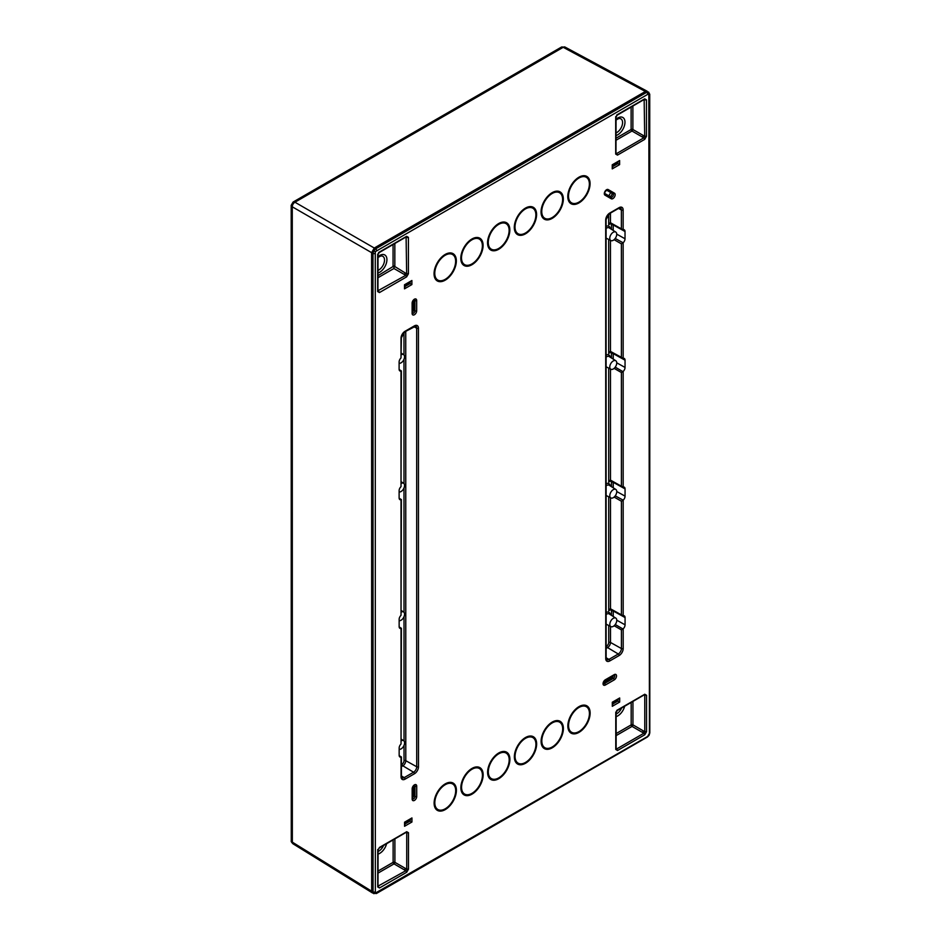 <?xml version="1.0" encoding="UTF-8"?>
<svg xmlns="http://www.w3.org/2000/svg" width="941" height="941" viewBox="0 0 941 941"><rect width="100%" height="100%" fill="white"/><g stroke="black" fill="none" stroke-linecap="round" stroke-linejoin="round"><path stroke-width="1.41" d="M647.232 91.277L645.373 91.477L374.283 248.036L371.613 252.659L372.989 253.458L373.777 250.824L375.271 251.694L648.843 93.712L649.431 733.357L647.655 736.45L375.341 893.091L375.271 251.694M375.341 893.091L373.848 893.691L371.683 891.209L371.613 252.659L371.683 891.209L372.518 892.974L371.683 891.209L292.345 842.16A3.788 2.188 121.7 0 0 293.063 843.842C291.522 842.371 290.922 841.301 291.263 840.619A3.788 2.188 -0 0 0 292.345 842.148L292.275 206.855A3.788 2.188 180 0 1 291.192 205.338A3.788 2.188 180 0 1 291.204 205.267M373.777 250.824L375.659 248.824L294.933 202.221A3.788 2.258 120 0 0 292.263 206.844M292.286 206.808L371.613 252.659L374.283 248.024L645.373 91.477L563.2 47.297A3.788 2.188 -120 0 0 561.365 47.132L565.047 47.074A3.788 2.188 118.3 0 0 563.2 47.297L294.933 202.221A3.788 2.188 60 0 0 293.086 202.056L291.192 205.338L291.263 840.631M413.558 785.958L413.558 795.721A1.894 1.094 -60 0 1 412.546 797.803M413.558 794.145A13.456 7.775 -60 0 1 412.546 795.521M610.662 192.517A13.456 7.775 -60 0 1 608.768 195.799M606.604 190.176L613.003 193.799L606.674 190.153M604.722 193.54L611.05 197.198A1.964 1.129 120 0 0 613.003 196.057A1.964 1.129 120 0 0 613.003 193.799A1.259 1.035 -60 0 0 614.497 193.211A3.223 1.858 -60 0 1 614.497 196.928A3.223 1.858 -60 0 1 611.274 198.786A1.259 1.035 -60 0 0 611.05 197.198L609.709 196.34A1.894 1.094 120 0 0 611.603 195.257A1.894 1.094 120 0 0 611.603 193.07M609.709 196.34L604.71 193.458M399.16 626.929L401.384 628.294L401.042 744.013A3.764 2.176 120 0 0 399.16 748.036L399.16 755.282A3.764 2.176 120 0 0 399.913 756.987A3.764 2.176 120 0 0 401.042 757.129L401.054 776.819A5.705 3.293 120 0 0 405.089 779.148L414.452 773.749A5.705 3.293 120 0 0 418.486 766.75L418.439 328.197A5.705 3.293 120 0 0 414.405 325.868L405.042 331.279A1.259 0.729 60 0 1 404.771 331.855L401.372 337.748L401.007 357.956A3.764 2.176 120 0 0 399.113 361.979L399.113 369.225A3.764 2.176 120 0 0 399.878 370.93A3.764 2.176 120 0 0 401.007 371.072L401.019 371.095M401.007 371.072L401.019 486.638A3.764 2.176 120 0 0 399.125 490.661L399.125 497.907A3.764 2.176 120 0 0 399.89 499.612A3.764 2.176 120 0 0 401.019 499.753L401.031 499.777M399.149 498.236L401.372 499.6L401.031 615.332A3.764 2.176 120 0 0 399.149 619.366L399.149 626.6A3.764 2.176 120 0 0 399.901 628.317A3.764 2.176 120 0 0 401.031 628.459L401.042 744.013M578.938 177.202A15.762 9.104 120 0 0 568.693 190.917A15.762 9.104 120 0 0 570.858 203.609A15.762 9.104 120 0 0 578.938 202.938A15.762 9.104 120 0 0 589.278 188.87A15.762 9.104 120 0 0 586.619 176.32A15.762 9.104 120 0 0 578.938 177.202A14.785 8.54 120 0 1 585.796 176.967L586.49 177.402A14.75 8.516 -60 0 1 588.525 189.282A14.75 8.516 -60 0 1 578.938 202.115A14.75 8.516 -60 0 1 571.74 202.95A14.75 8.516 -60 0 1 569.246 191.199A14.75 8.516 -60 0 1 578.938 178.025A14.75 8.516 -60 0 1 586.49 177.402M552.191 192.646A15.762 9.104 120 0 0 541.945 206.361A15.762 9.104 120 0 0 544.11 219.053A15.762 9.104 120 0 0 552.191 218.383A15.762 9.104 120 0 0 562.53 204.326A15.762 9.104 120 0 0 559.871 191.764A15.762 9.104 120 0 0 552.191 192.646A14.785 8.54 120 0 1 559.048 192.411L559.742 192.858A14.75 8.516 -60 0 1 561.777 204.726A14.75 8.516 -60 0 1 552.191 217.559A14.75 8.516 -60 0 1 544.992 218.394A14.75 8.516 -60 0 1 542.498 206.644A14.75 8.516 -60 0 1 552.191 193.47A14.75 8.516 -60 0 1 559.742 192.858M525.443 208.102A15.762 9.104 120 0 0 515.197 221.805A15.762 9.104 120 0 0 517.362 234.497A15.762 9.104 120 0 0 525.443 233.839A15.762 9.104 120 0 0 535.794 219.771A15.762 9.104 120 0 0 533.124 207.208A15.762 9.104 120 0 0 525.443 208.102A14.785 8.54 120 0 1 532.3 207.855L532.994 208.302A14.75 8.516 -60 0 1 535.029 220.182A14.75 8.516 -60 0 1 525.443 233.015A14.75 8.516 -60 0 1 518.244 233.839A14.75 8.516 -60 0 1 515.75 222.088A14.75 8.516 -60 0 1 525.443 208.926A14.75 8.516 -60 0 1 532.994 208.302M498.695 223.546A15.762 9.104 120 0 0 488.45 237.261A15.762 9.104 120 0 0 490.626 249.941A15.762 9.104 120 0 0 498.695 249.283A15.762 9.104 120 0 0 509.046 235.215A15.762 9.104 120 0 0 506.376 222.652A15.762 9.104 120 0 0 498.695 223.546M471.947 238.99A15.762 9.104 120 0 0 461.702 252.706A15.762 9.104 120 0 0 463.878 265.386A15.762 9.104 120 0 0 471.947 264.727A15.762 9.104 120 0 0 482.298 250.659A15.762 9.104 120 0 0 479.628 238.097A15.762 9.104 120 0 0 471.947 238.99A14.785 8.54 120 0 1 478.804 238.755L479.498 239.19A14.75 8.516 -60 0 1 481.533 251.071A14.75 8.516 -60 0 1 471.947 263.903A14.75 8.516 -60 0 1 464.76 264.739A14.75 8.516 -60 0 1 462.254 252.976A14.75 8.516 -60 0 1 471.947 239.814A14.75 8.516 -60 0 1 479.498 239.19M445.199 254.435A15.762 9.104 120 0 0 434.954 268.15A15.762 9.104 120 0 0 437.13 280.841A15.762 9.104 120 0 0 445.199 280.171A15.762 9.104 120 0 0 455.55 266.103A15.762 9.104 120 0 0 452.88 253.552A15.762 9.104 120 0 0 445.199 254.435A14.785 8.54 120 0 1 452.056 254.199L452.75 254.635A14.75 8.516 -60 0 1 454.785 266.515A14.75 8.516 -60 0 1 445.199 279.348A14.75 8.516 -60 0 1 438.012 280.183A14.75 8.516 -60 0 1 435.518 268.42A14.75 8.516 -60 0 1 445.199 255.258A14.75 8.516 -60 0 1 452.75 254.635M644.691 98.852L643.809 99.37L644.703 99.887L646.467 99.864L644.691 98.852L617.472 114.567L615.696 117.649L615.708 116.625M615.696 117.649L615.696 154.077L617.484 155.1L644.691 139.386L646.479 136.304L646.467 99.864M379.435 292.569L406.641 276.854L408.429 273.772L408.418 237.355L406.641 236.32L379.423 252.035L377.647 255.117L377.647 291.545L379.435 292.569L378.564 291.028L377.67 290.522L377.647 291.545M408.488 869.166L408.488 832.726L406.7 831.715L379.494 847.418L377.717 850.511L377.717 886.94L379.494 887.963L406.712 872.248L408.488 869.166L406.724 869.166L394.902 862.344A1.259 0.706 -60 0 1 394.008 863.885A1.259 0.729 60 0 1 393.126 862.344L393.126 839.972M643.879 694.764L617.543 709.949L615.767 713.043L615.767 749.459L617.543 750.495L644.761 734.768L646.538 731.686L646.538 695.27L644.75 694.235L643.879 694.764L644.761 695.281L644.773 731.698L643.879 733.239L632.058 726.417A1.259 0.729 60 0 1 631.176 724.876L631.176 702.504M578.986 706.632A15.762 9.104 120 0 0 568.752 720.347A15.762 9.104 120 0 0 570.916 733.039A15.762 9.104 120 0 0 578.997 732.369A15.762 9.104 120 0 0 589.337 718.301A15.762 9.104 120 0 0 586.678 705.738A15.762 9.104 120 0 0 578.986 706.632A14.785 8.54 120 0 1 585.855 706.397L586.549 706.832A14.75 8.516 -60 0 1 588.584 718.712A14.75 8.516 -60 0 1 578.997 731.545A14.75 8.516 -60 0 1 571.799 732.38A14.75 8.516 -60 0 1 569.305 720.618A14.75 8.516 -60 0 1 578.986 707.456A14.75 8.516 -60 0 1 586.549 706.832M552.238 722.076A15.762 9.104 120 0 0 542.004 735.791A15.762 9.104 120 0 0 544.169 748.483A15.762 9.104 120 0 0 552.249 747.813A15.762 9.104 120 0 0 562.589 733.745A15.762 9.104 120 0 0 559.93 721.194A15.762 9.104 120 0 0 552.238 722.076A14.785 8.54 120 0 1 559.107 721.841L559.801 722.276A14.75 8.516 -60 0 1 561.836 734.156A14.75 8.516 -60 0 1 552.249 746.989A14.75 8.516 -60 0 1 545.051 747.824A14.75 8.516 -60 0 1 542.557 736.074A14.75 8.516 -60 0 1 552.249 722.9A14.75 8.516 -60 0 1 559.801 722.276M525.501 737.521A15.762 9.104 120 0 0 515.256 751.236A15.762 9.104 120 0 0 517.421 763.927A15.762 9.104 120 0 0 525.501 763.257A15.762 9.104 120 0 0 535.841 749.201A15.762 9.104 120 0 0 533.182 736.638A15.762 9.104 120 0 0 525.501 737.521A14.785 8.54 120 0 1 532.359 737.285L533.053 737.72A14.75 8.516 -60 0 1 535.088 749.601A14.75 8.516 -60 0 1 525.501 762.433A14.75 8.516 -60 0 1 518.303 763.269A14.75 8.516 -60 0 1 515.809 751.518A14.75 8.516 -60 0 1 525.501 738.344A14.75 8.516 -60 0 1 533.053 737.72M498.754 752.976A15.762 9.104 120 0 0 488.508 766.68A15.762 9.104 120 0 0 490.673 779.371A15.762 9.104 120 0 0 498.754 778.713A15.762 9.104 120 0 0 509.105 764.645A15.762 9.104 120 0 0 506.434 752.082A15.762 9.104 120 0 0 498.754 752.976A14.785 8.54 120 0 1 505.611 752.729L506.305 753.176A14.75 8.516 -60 0 1 508.34 765.045A14.75 8.516 -60 0 1 498.754 777.878A14.75 8.516 -60 0 1 491.555 778.713A14.75 8.516 -60 0 1 489.061 766.962A14.75 8.516 -60 0 1 498.754 753.8A14.75 8.516 -60 0 1 506.305 753.176M472.006 768.421A15.762 9.104 120 0 0 461.76 782.124A15.762 9.104 120 0 0 463.937 794.816A15.762 9.104 120 0 0 472.006 794.157A15.762 9.104 120 0 0 482.357 780.089A15.762 9.104 120 0 0 479.687 767.527A15.762 9.104 120 0 0 472.006 768.421M445.258 783.865A15.762 9.104 120 0 0 435.013 797.58A15.762 9.104 120 0 0 437.189 810.26A15.762 9.104 120 0 0 445.258 809.601A15.762 9.104 120 0 0 455.609 795.533A15.762 9.104 120 0 0 452.939 782.971A15.762 9.104 120 0 0 445.258 783.865A14.785 8.54 120 0 1 452.115 783.618L452.809 784.065A14.75 8.516 -60 0 1 454.844 795.945A14.75 8.516 -60 0 1 445.258 808.778A14.75 8.516 -60 0 1 438.071 809.613A14.75 8.516 -60 0 1 435.565 797.85A14.75 8.516 -60 0 1 445.258 784.688A14.75 8.516 -60 0 1 452.809 784.065M614.12 368.354L621.389 372.53L623.154 371.472A3.764 2.176 120 0 0 625.047 367.449L625.047 360.203A3.764 2.176 120 0 0 624.236 358.462A3.764 2.176 120 0 0 623.154 358.356L622.342 358.262M615.202 238.473L623.142 242.79A3.764 2.176 120 0 0 625.024 238.767L625.024 231.521A3.764 2.176 120 0 0 624.224 229.792A3.764 2.176 120 0 0 623.142 229.675L622.319 229.58M614.144 625.741L621.413 629.905L623.177 628.847A3.764 2.176 120 0 0 625.071 624.824L625.071 617.578A3.764 2.176 120 0 0 624.271 615.849A3.764 2.176 120 0 0 623.177 615.732L610.274 609.486M615.238 495.848L623.165 500.177A3.764 2.176 120 0 0 625.059 496.142L625.059 488.897A3.764 2.176 120 0 0 624.259 487.167A3.764 2.176 120 0 0 623.165 487.05L610.238 480.804M649.384 93.841A1.259 0.729 180 0 1 649.737 94.347L648.631 92.136L645.373 91.477L648.608 92.112L648.843 93.712M378.023 270.373A8.104 4.681 120 0 0 384.528 260.057A8.104 4.681 120 0 0 382.822 256.328A8.104 4.681 120 0 0 380.764 256.011L378.023 257.411M378.023 290.698L405.771 275.325L393.938 268.491L393.961 266.021L405.289 272.984L404.395 274.525M393.856 266.08L392.703 266.75A1.259 0.729 180 0 1 393.856 266.08L393.961 266.021M392.703 266.75L378.023 275.642M408.418 237.355A1.259 0.729 180 0 1 406.653 237.355L405.759 236.85L406.641 236.32M406.1 237.061L406.653 273.772L405.289 272.984M378.553 252.553L379.423 252.035M408.429 273.772L406.653 273.772L405.771 275.325L406.641 276.854M378.082 851.476A8.104 4.681 120 0 0 383.575 845.488M408.488 832.726L406.724 832.75L406.724 869.166L405.83 870.707L378.082 886.093M406.712 872.248L405.83 870.707L394.008 863.885L378.082 873.083M406.7 831.715L405.83 832.232L406.724 832.75L406.159 832.456M379.494 887.963L377.729 885.904L377.717 886.94M404.877 286.582L410.123 283.547L408.747 282.759L404.877 284.994L404.877 287.593M410.123 281.947L410.123 283.547L411.887 284.57L404.501 288.84L404.512 286.793M404.501 288.84L404.501 284.77L411.887 280.5L411.887 284.57M410.123 281.535L411.887 280.5M616.073 132.904A8.104 4.681 120 0 0 622.577 122.589A8.104 4.681 120 0 0 620.872 118.86A8.104 4.681 120 0 0 618.813 118.542L616.061 119.942M644.691 139.386A1.259 0.729 -120 0 0 643.809 137.845L644.703 136.304L644.15 99.593M616.073 153.23L616.614 153.559L615.72 153.042L615.696 154.077M616.073 138.174L631.117 129.493A1.259 0.729 180 0 1 632.881 129.482A1.259 0.706 -60 0 1 631.987 131.022L616.073 140.221M616.132 713.996A8.104 4.681 120 0 0 621.625 708.02M646.538 731.686L644.773 731.698L632.952 724.864A1.259 0.706 -60 0 1 632.058 726.417L616.132 735.603M644.209 694.976L646.538 695.27M615.779 748.436L616.673 748.954L643.879 733.239L644.761 734.768M616.132 748.624L617.543 750.495M607.474 680.131L606.427 679.567M612.662 704.056L617.919 701.021L616.543 700.222L612.662 702.457L612.662 705.068M617.919 699.422L617.919 701.021L619.684 702.045L612.297 706.303L612.309 704.256M612.297 706.303L612.297 702.233L619.684 697.975L619.684 702.045M617.919 699.01L619.684 697.975M404.571 824.222L404.559 826.269L404.559 822.199L411.946 817.941L411.946 821.999L408.806 820.187L404.936 822.422L404.936 825.034M411.946 817.941L410.182 818.976M612.25 166.828L612.238 168.874L612.238 164.804L619.625 160.535L619.625 164.604L616.484 162.793L612.603 165.028L618.731 161.476M619.625 160.535L617.861 161.57M401.384 483.321A4.917 2.835 -60 0 1 403.595 483.274A4.917 2.835 -60 0 1 404.548 485.497A4.917 2.835 -60 0 1 402.701 490.096A4.917 2.835 -60 0 1 399.125 491.955M401.372 354.639A4.917 2.835 -60 0 1 403.571 354.604A4.917 2.835 -60 0 1 404.536 356.815A4.917 2.835 -60 0 1 402.689 361.426A4.917 2.835 -60 0 1 399.113 363.273M401.419 740.696A4.917 2.835 -60 0 1 403.618 740.661A4.917 2.835 -60 0 1 404.571 742.872A4.917 2.835 -60 0 1 402.736 747.483A4.917 2.835 -60 0 1 399.16 749.33M401.407 612.015A4.917 2.835 -60 0 1 403.607 611.979A4.917 2.835 -60 0 1 404.559 614.191A4.917 2.835 -60 0 1 402.724 618.802A4.917 2.835 -60 0 1 399.149 620.648M399.184 498.471L401.184 499.695M401.019 486.638L401.372 370.919M399.172 369.789L401.172 371.013M399.196 627.165L401.195 628.388M399.207 755.846L401.207 757.07M578.209 202.503A15.726 9.081 -60 0 1 570.517 203.374M586.243 176.143A15.726 9.081 -60 0 1 589.337 183.236M567.788 196.516A14.785 8.54 120 0 0 571.011 202.574L571.74 202.95M551.461 217.947A15.726 9.081 -60 0 1 543.78 218.818M559.495 191.588A15.726 9.081 -60 0 1 562.589 198.68M541.04 211.96A14.785 8.54 120 0 0 544.263 218.018L544.992 218.394M524.725 233.403A15.726 9.081 -60 0 1 517.032 234.262M532.747 207.032A15.726 9.081 -60 0 1 535.841 214.125M514.292 227.404A14.785 8.54 120 0 0 517.515 233.462L518.244 233.839M497.977 248.847A15.726 9.081 -60 0 1 490.285 249.706M505.999 222.476A15.726 9.081 -60 0 1 509.105 229.569M487.544 242.86A14.785 8.54 120 0 0 490.767 248.906L491.496 249.294A14.75 8.516 -60 0 1 489.002 237.532A14.75 8.516 -60 0 1 498.695 224.37A14.75 8.516 -60 0 1 506.246 223.746A14.75 8.516 -60 0 1 508.281 235.626A14.75 8.516 -60 0 1 498.695 248.459A14.75 8.516 -60 0 1 491.496 249.294M506.246 223.746L505.552 223.299A14.785 8.54 120 0 0 498.706 223.535M471.229 264.292A15.726 9.081 -60 0 1 463.537 265.15M479.251 237.92A15.726 9.081 -60 0 1 482.357 245.013M460.796 258.305A14.785 8.54 120 0 0 464.019 264.35L464.76 264.739M444.481 279.736A15.726 9.081 -60 0 1 436.789 280.606M452.503 253.376A15.726 9.081 -60 0 1 455.609 260.469M434.06 273.749A14.785 8.54 120 0 0 437.283 279.795L438.012 280.183M412.487 312.153A1.894 1.094 120 0 0 413.511 310.071L413.511 300.308M413.511 308.495A13.456 7.775 -60 0 1 412.487 309.86M613.32 675.591A1.894 1.094 -60 0 1 612.015 677.508L603.569 682.39M611.332 676.732A13.456 7.775 -60 0 1 610.65 678.296M578.268 731.933A15.726 9.081 -60 0 1 570.575 732.804M586.302 705.562A15.726 9.081 -60 0 1 589.395 712.666M567.846 725.946A14.785 8.54 120 0 0 571.069 731.992L571.799 732.38M551.52 747.377A15.726 9.081 -60 0 1 543.827 748.248M559.554 721.018A15.726 9.081 -60 0 1 562.647 728.111M541.099 741.39A14.785 8.54 120 0 0 544.321 747.448L545.051 747.824M524.772 762.822A15.726 9.081 -60 0 1 517.091 763.692M532.806 736.462A15.726 9.081 -60 0 1 535.899 743.555M514.351 756.835A14.785 8.54 120 0 0 517.574 762.892L518.303 763.269M498.036 778.266A15.726 9.081 -60 0 1 490.343 779.136M506.058 751.906A15.726 9.081 -60 0 1 509.152 758.999M487.603 772.279A14.785 8.54 120 0 0 490.826 778.336L491.555 778.713M471.288 793.722A15.726 9.081 -60 0 1 463.595 794.58M479.31 767.35A15.726 9.081 -60 0 1 482.415 774.443M460.855 787.735A14.785 8.54 120 0 0 464.078 793.781L464.807 794.157A14.75 8.516 -60 0 1 462.313 782.406A14.75 8.516 -60 0 1 472.006 769.244A14.75 8.516 -60 0 1 479.557 768.621A14.75 8.516 -60 0 1 481.592 780.501A14.75 8.516 -60 0 1 472.006 793.334A14.75 8.516 -60 0 1 464.807 794.157M479.557 768.621L478.863 768.174A14.785 8.54 120 0 0 472.017 768.409M444.54 809.166A15.726 9.081 -60 0 1 436.847 810.025M452.562 782.794A15.726 9.081 -60 0 1 455.667 789.887M434.107 803.179A14.785 8.54 120 0 0 437.33 809.225L438.071 809.613M622.966 487.097L610.486 480.11L609.545 480.522L610.144 480.863L611.215 480.698L610.144 480.863L611.215 480.698L610.486 480.11L611.215 480.698M608.698 368.131L608.709 482.121L609.909 481.427A1.259 0.729 60 0 1 610.144 480.863L608.709 482.121L609.545 480.522M616.731 234.274A4.917 2.835 -60 0 1 614.614 239.179A4.917 2.835 -60 0 1 610.85 240.578A4.917 2.835 -60 0 1 609.768 238.296A4.917 2.835 -60 0 1 611.956 233.297A4.917 2.835 -60 0 1 615.767 232.062A4.917 2.835 -60 0 1 616.731 234.274M616.743 362.955A4.917 2.835 -60 0 1 614.638 367.86A4.917 2.835 -60 0 1 610.862 369.26A4.917 2.835 -60 0 1 609.78 366.966A4.917 2.835 -60 0 1 611.968 361.979A4.917 2.835 -60 0 1 615.779 360.744A4.917 2.835 -60 0 1 616.743 362.955M616.755 491.649A4.917 2.835 -60 0 1 614.649 496.566A4.917 2.835 -60 0 1 610.885 497.954A4.917 2.835 -60 0 1 609.803 495.672A4.917 2.835 -60 0 1 611.991 490.673A4.917 2.835 -60 0 1 615.802 489.438A4.917 2.835 -60 0 1 616.755 491.649M616.767 620.331A4.917 2.835 -60 0 1 614.661 625.236A4.917 2.835 -60 0 1 610.897 626.635A4.917 2.835 -60 0 1 609.815 624.353A4.917 2.835 -60 0 1 612.003 619.354A4.917 2.835 -60 0 1 615.814 618.119A4.917 2.835 -60 0 1 616.767 620.331M622.942 229.71L610.45 222.735L611.191 223.323L610.45 222.735L609.521 223.135L610.121 223.488L611.191 223.323M614.108 239.684L621.378 243.848L621.389 357.321L610.462 351.405L611.203 351.993L610.462 351.405L609.533 351.816L610.133 352.169L611.203 351.993M622.942 242.943L621.378 243.848M622.954 358.392L621.389 357.321M622.954 371.624L615.226 367.155M608.686 239.449L608.698 353.416L609.897 352.722A1.259 0.729 60 0 1 610.133 352.169L608.698 353.416L609.533 351.816M608.686 214.207L608.686 224.734L609.886 224.04A1.259 0.729 60 0 1 610.121 223.488L608.686 224.734L609.521 223.135M622.977 629L615.249 624.53M622.977 615.767L610.497 608.792L609.556 609.192L610.156 609.545L611.227 609.38L610.156 609.545L611.227 609.38L610.497 608.792L611.227 609.38M608.709 496.824L608.721 610.791L609.933 610.097A1.259 0.729 60 0 1 610.156 609.545L608.721 610.791L609.556 609.192M614.132 497.06L621.401 501.224L621.413 614.696M622.966 500.318L621.401 501.224M413.558 795.721L414.981 796.486L414.969 786.194A1.964 1.129 120 0 0 414.569 785.288L412.546 788.287A1.259 0.729 180 0 1 412.17 788.805A3.223 1.858 120 0 1 414.452 784.853A3.223 1.858 120 0 1 416.722 786.17L416.722 796.462A3.223 1.858 120 0 1 415.322 799.709A3.223 1.858 120 0 1 412.84 800.568A3.223 1.858 120 0 1 412.17 799.097L412.17 788.805M412.581 798.968L412.617 798.991A1.964 1.129 120 0 0 414.122 798.45A1.964 1.129 120 0 0 414.981 796.486A1.259 0.729 -0 0 0 416.722 796.462M614.497 193.211L608.192 189.564A1.259 1.035 120 0 1 606.71 190.164C605.134 191.588 604.475 192.729 604.757 193.564A1.259 1.035 120 0 1 604.969 195.14L611.274 198.786M608.192 189.564A3.223 1.858 120 0 0 604.969 191.423A3.223 1.858 120 0 0 604.969 195.14M405.042 331.279A5.705 3.293 120 0 0 401.007 338.266L401.007 357.956M401.031 615.332L401.019 499.753M416.675 300.52L416.675 310.812A3.223 1.858 -60 0 1 414.393 314.753A3.223 1.858 -60 0 1 412.123 313.447L412.123 303.143A3.223 1.858 120 0 1 414.393 299.203A3.223 1.858 120 0 1 416.675 300.52A1.259 0.729 180 0 1 414.922 300.532A1.964 1.129 120 0 0 414.522 299.638L412.487 302.637A1.259 0.729 180 0 1 412.123 303.143M619.625 164.604L612.238 168.874M411.946 821.999L404.559 826.269M614.25 679.884L605.334 685.024A3.223 1.858 120 0 1 603.052 683.719A3.223 1.858 120 0 1 605.334 679.778L614.25 674.626A3.223 1.858 120 0 1 616.52 675.944A3.223 1.858 120 0 1 614.25 679.884A1.259 0.729 -120 0 0 613.391 678.355A1.964 1.129 120 0 0 614.661 676.626A1.964 1.129 120 0 0 614.367 675.062L613.991 675.203A1.259 0.729 -120 0 0 614.25 674.626M623.154 371.472L623.165 487.05M623.154 358.356L623.142 242.79M623.142 229.675L623.142 209.984A5.705 3.293 120 0 0 619.096 207.655L609.733 213.066A5.705 3.293 120 0 0 605.698 220.053L605.745 658.606A5.705 3.293 120 0 0 609.792 660.935L619.143 655.536A5.705 3.293 120 0 0 623.189 648.537L623.177 628.847M623.177 615.732L623.165 500.177M374.753 253.447A1.259 0.729 180 0 1 372.989 253.458L373.059 891.95A1.259 0.729 -0 0 0 374.824 891.939M378.023 272.996A10.28 5.928 120 0 0 386.927 259.669A10.28 5.928 120 0 0 378.023 256.646M393.067 266.291L393.067 244.589M378.023 277.689L393.938 268.491M394.832 243.566L394.832 266.95M377.647 255.117L377.659 254.105M378.082 854.087A10.28 5.928 120 0 0 386.598 843.748M378.082 871.037L393.126 862.344A1.259 0.729 180 0 1 394.902 862.344L394.891 838.96M405.348 868.367L404.454 869.919M379.494 847.418A1.259 0.729 60 0 1 379.235 847.994L378.082 849.994L377.988 886.481M377.729 849.488L377.717 850.511M616.073 135.516A10.28 5.928 120 0 0 624.977 122.201A10.28 5.928 120 0 0 616.061 119.178M617.484 155.1L616.614 153.559L643.809 137.845L631.987 131.022A1.259 0.729 60 0 1 631.117 129.493L631.117 107.121M646.479 136.304L644.703 136.304L632.881 129.482L632.881 106.098M643.326 135.516L642.432 137.057M616.602 115.084L617.472 114.567M616.132 716.619A10.28 5.928 120 0 0 624.636 706.279M616.132 733.568L631.176 724.876A1.259 0.729 180 0 1 632.952 724.864L632.94 701.48M643.397 730.898L642.503 732.451M615.779 712.019L615.767 713.043M617.543 709.949L616.673 710.479M615.767 749.459A1.259 0.729 -0 0 0 616.132 748.942L616.132 712.525L617.284 710.526L644.503 694.693M404.936 824.022L410.182 820.987L410.182 819.388M612.603 166.616L617.861 163.581L617.861 161.981M649.431 733.357A1.259 0.729 -0 0 0 649.808 732.839L649.737 94.347A1.259 0.729 180 0 1 649.361 94.865M647.584 93.841A1.259 0.729 -120 0 0 646.702 92.3L375.659 248.824A1.259 0.729 60 0 1 376.541 250.365M376.6 892.974A1.259 0.729 60 0 1 376.341 893.55L372.518 892.974M376.341 893.55L647.384 737.026A1.259 0.729 -120 0 0 647.655 736.45M418.439 328.197A1.259 0.729 180 0 1 416.675 328.209L416.722 766.762A1.259 0.729 -0 0 0 418.486 766.75M405.747 331.291L405.794 760.681L416.722 766.762A4.446 2.564 120 0 1 413.57 772.208L402.842 765.798A1.259 0.729 60 0 1 401.96 764.268A2.917 1.682 -60 0 0 404.03 760.693L404.03 745.354M404.771 331.855L415.722 326.151A4.446 2.564 120 0 1 416.675 328.209L413.828 326.621M404.03 741.026L404.018 616.673M404.018 612.344L403.995 487.979M403.995 483.65L403.983 359.297M403.983 354.969L403.983 332.42M404.03 760.693A1.259 0.729 180 0 1 405.794 760.681A4.176 2.411 -60 0 1 402.842 765.798L401.419 766.621M401.419 775.949L404.207 777.619L413.57 772.208A1.259 0.729 -120 0 1 414.452 773.749M401.054 776.819A1.259 0.729 -0 0 0 401.419 776.313L401.96 777.819A4.446 2.564 120 0 0 404.207 777.619A1.259 0.729 60 0 1 405.089 779.148M413.511 310.071L414.922 310.836L414.922 300.532L413.864 299.967M412.534 313.318L412.57 313.341A1.964 1.129 120 0 0 414.064 312.8A1.964 1.129 120 0 0 414.922 310.836A1.259 0.729 -0 0 0 416.675 310.812M412.123 313.447A1.259 0.729 -0 0 0 412.487 312.93L412.487 302.637M603.452 682.872L604.475 683.507L613.391 678.355L612.015 677.508M605.334 679.778A1.259 0.729 60 0 1 605.075 680.355L603.463 683.589A1.964 1.129 120 0 0 604.475 683.507A1.259 0.729 60 0 1 605.334 685.024M416.722 786.17A1.259 0.729 180 0 1 414.969 786.194L413.922 785.617M412.17 799.097A1.259 0.729 -0 0 0 412.546 798.58L412.546 788.287M621.401 486.015L621.389 372.53M610.474 369.048L610.486 480.11M609.886 224.04A2.211 1.282 -60 0 1 611.45 224.946L611.45 229.31M609.897 352.722A2.211 1.282 -60 0 1 611.462 353.628L611.462 357.992M609.909 481.427A2.211 1.282 -60 0 1 611.485 482.321L611.485 486.697M609.933 610.097A2.211 1.282 -60 0 1 611.497 611.003L611.497 615.367M606.122 646.373L606.663 646.055A2.917 1.682 -60 0 0 608.733 642.48L608.733 625.506M610.238 357.215A6.505 3.764 120 0 0 606.086 355.063M610.262 485.921A6.505 3.764 120 0 0 606.098 483.756M610.274 614.591A6.505 3.764 120 0 0 606.11 612.438M610.227 228.534A6.505 3.764 120 0 0 606.075 226.381M615.767 232.062L609.215 227.898A5.246 3.035 120 0 0 606.533 228.122A5.246 3.035 120 0 0 606.075 228.416M615.779 360.744L609.239 356.58A5.246 3.035 120 0 0 606.545 356.792A5.246 3.035 120 0 0 606.086 357.098M615.802 489.438L609.25 485.274A5.246 3.035 120 0 0 606.557 485.497A5.246 3.035 120 0 0 606.098 485.791M615.814 618.119L609.262 613.955A5.246 3.035 120 0 0 606.569 614.179A5.246 3.035 120 0 0 606.11 614.473M605.745 658.606A1.259 0.729 -0 0 0 606.122 658.1L606.075 219.535A1.259 0.729 180 0 1 605.698 220.053M609.733 213.066A1.259 0.729 60 0 1 609.474 213.642L606.075 219.535M609.474 213.642L618.837 208.232A1.259 0.729 -120 0 0 619.096 207.655M623.142 209.984A1.259 0.729 180 0 1 621.366 209.996A4.446 2.564 120 0 0 620.425 207.937L618.837 208.232M618.531 208.408L621.366 209.996L621.366 228.639M610.45 222.735L610.45 213.078M625.024 231.521L613.214 224.934L613.214 230.439M613.203 224.617A3.47 2 -60 0 1 613.214 224.934A1.259 0.729 -0 0 0 611.45 224.946M616.72 234.133L625.024 238.767M610.462 351.405L610.45 240.367M625.047 360.203L613.238 353.616L613.238 359.121M613.214 353.298A3.47 2 -60 0 1 613.238 353.616A1.259 0.729 -0 0 0 611.462 353.628M616.743 362.814L625.047 367.449M606.122 658.1L606.663 659.606A4.446 2.564 120 0 0 608.909 659.406A1.259 0.729 60 0 1 609.792 660.935M606.122 657.735L608.909 659.406L618.272 653.995L607.545 647.584A1.259 0.729 60 0 1 606.663 646.055M608.733 642.48A1.259 0.729 180 0 1 610.497 642.468A4.176 2.411 -60 0 1 607.545 647.584L606.122 648.408M621.413 629.905L621.413 648.549L610.497 642.468L610.497 626.424M619.143 655.536A1.259 0.729 -120 0 0 618.272 653.995A4.446 2.564 120 0 0 621.413 648.549A1.259 0.729 -0 0 0 623.189 648.537M613.25 610.674A3.47 2 -60 0 1 613.261 610.991A1.259 0.729 -0 0 0 611.497 611.003M625.071 617.578L613.261 610.991L613.261 616.496M616.767 620.19L625.071 624.824M610.497 608.792L610.486 497.742M613.226 482.004A3.47 2 -60 0 1 613.25 482.321A1.259 0.729 -0 0 0 611.485 482.321M625.059 488.897L613.25 482.321L613.25 487.814M616.755 491.52L625.059 496.142M372.401 892.903L293.063 843.842M293.086 202.056L561.365 47.132M647.196 91.253L565.047 47.074M406.383 236.779L379.164 252.611L378.023 254.611L377.929 291.087M379.235 847.994L406.453 832.173M410.994 281.441L404.877 284.982M615.979 153.618L616.061 117.131L617.225 115.143L644.432 99.311M618.79 698.916L612.662 702.445M411.052 818.882L404.936 822.41M612.603 167.627L612.603 165.016M647.384 737.026L649.114 735.227L649.808 732.839M403.595 483.274L401.384 481.874M403.571 354.604L401.372 353.204M403.618 740.661L401.419 739.261M403.607 611.979L401.395 610.58M399.137 369.554L401.36 370.919M399.172 755.611L401.395 756.976L401.419 776.313M605.075 680.355L613.991 675.203M610.85 240.578L606.075 238.085M610.862 369.26L606.086 366.767M610.885 497.954L606.098 495.46M610.897 626.635L606.11 624.142M610.756 223.299L622.33 229.569M610.238 352.099L622.342 358.25"/></g></svg>
